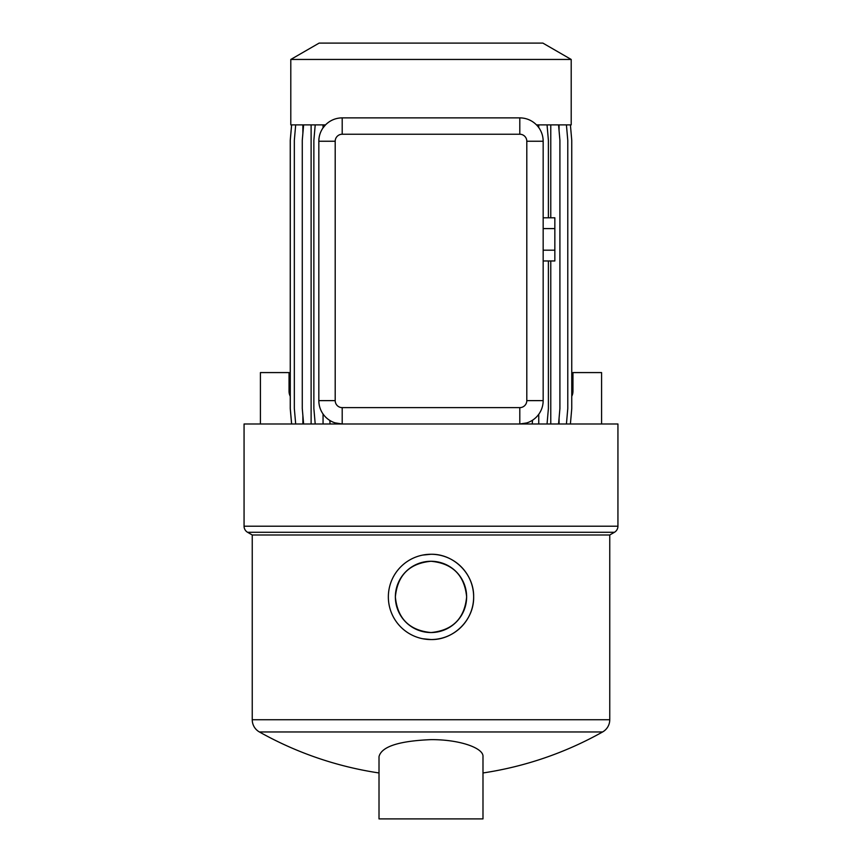 <?xml version="1.0" encoding="UTF-8"?>
<svg xmlns="http://www.w3.org/2000/svg" width="862" height="862" viewBox="0 0 862 862"><rect width="100%" height="100%" fill="white"/><g stroke="black" fill="none" stroke-linecap="round" stroke-linejoin="round"><path stroke-width="1.29" d="M617.935 526.219L244.065 526.219L244.065 423.985L342.203 423.985A23.371 23.371 0 0 1 318.832 400.625L318.832 141.239A23.371 23.371 0 0 1 342.203 117.879C335.717 117.954 330.157 120.292 325.513 124.882L290.796 124.882L290.796 59.456L571.204 59.456L571.204 124.882L536.487 124.882C531.876 120.303 526.305 117.965 519.797 117.879A23.371 23.371 0 0 1 543.168 141.239L543.168 400.625A23.371 23.371 0 0 1 519.797 423.985L617.935 423.985L617.935 526.219A7.015 7.015 0 0 1 614.434 532.285L247.566 532.285L252.243 534.99L252.243 719.738L609.757 719.738A14.018 14.018 0 0 1 602.603 731.957L259.397 731.957A14.018 14.018 0 0 1 252.243 719.738M571.204 59.456L542.877 43.1L319.123 43.1L290.796 59.456M431 561.27A35.633 35.633 0 0 0 395.367 596.913A35.633 35.633 0 0 0 431 632.546C409.353 630.434 397.468 618.56 395.367 596.924C397.468 575.256 409.342 563.382 431 561.27C452.636 563.371 464.521 575.245 466.633 596.892C464.564 618.528 452.679 630.413 431 632.546A35.633 35.633 0 0 0 466.633 596.913A35.633 35.633 0 0 0 431 561.27M422.639 638.731L431 639.55C453.886 640.078 474.165 619.767 473.647 596.924C474.154 574.017 453.886 553.76 431 554.266L422.66 555.085M431 639.55A42.647 42.647 0 0 0 473.647 596.913A42.647 42.647 0 0 0 431 554.266A42.647 42.647 0 0 0 388.353 596.913A42.647 42.647 0 0 0 431 639.55M431 739.639C398.847 740.954 381.51 746.621 379.011 756.631L379.011 818.9L482.989 818.9L482.989 756.631C483.808 748.108 459.812 739.456 431 739.639M609.757 719.738L609.757 534.99L252.243 534.99M609.757 534.99L614.434 532.285M244.065 526.219A7.015 7.015 0 0 0 247.566 532.285M543.168 217.806L554.848 217.806L554.848 260.97L543.168 260.97M342.203 134.235L342.203 117.879L519.797 117.879L519.797 134.235L342.203 134.235A7.004 7.004 0 0 0 335.199 141.239L335.199 400.625A7.004 7.004 0 0 0 342.203 407.629L519.797 407.629A7.004 7.004 0 0 0 526.801 400.625L526.801 141.239A7.004 7.004 0 0 0 519.797 134.235M554.848 250.185L543.168 250.185M554.848 228.592L543.168 228.592M538.75 127.565L538.75 124.882M547.047 124.882L548.394 140.344L548.394 217.806M548.394 260.97L548.394 408.534L547.047 423.985M558.565 124.882L559.912 140.344L559.912 408.534L558.565 423.985M566.42 124.882L567.778 140.344L567.778 408.534L566.431 423.985M570.407 124.882L571.754 140.344L571.754 408.534L570.407 423.985M291.593 124.882L290.246 140.344L290.246 408.534L291.593 423.985M291.636 124.882L290.278 140.344L290.278 408.534L291.636 423.985M295.688 124.882L294.33 140.344L294.33 408.534L295.688 423.985M303.629 124.882L302.271 140.344L302.271 408.534L303.629 423.985M315.212 124.882L313.865 140.344L313.865 408.534L315.212 423.985M325.513 124.882L323.056 127.845L323.056 124.882M601.579 423.985L601.579 372.578L572.961 372.578L572.961 391.273A11.098 11.098 0 0 1 571.754 396.304M290.246 396.304A11.098 11.098 0 0 1 289.039 391.273L289.039 372.578L260.421 372.578L260.421 423.985M526.65 423.985L526.65 422.962L519.797 423.985L342.203 423.985L342.203 407.629M335.038 423.985L335.038 422.865L342.203 423.985M532.544 420.203L532.21 423.985M538.75 423.985L538.75 414.299M550.775 423.985L550.775 260.97M550.775 217.806L550.775 124.882M559.072 423.985L559.072 418.167M559.072 130.712L559.072 124.882M302.874 423.985L302.874 415.344M302.874 133.535L302.874 124.882M311.117 423.985L311.117 124.882M323.056 423.985L323.056 414.019M329.79 420.419L330.103 423.985M543.168 400.625L526.801 400.625M526.801 141.239L543.168 141.239M335.199 141.239L318.832 141.239M318.832 400.625L335.199 400.625M519.797 423.985L519.797 407.629M259.397 731.957A350.511 350.511 0 0 0 379.011 772.966M482.989 772.966A350.511 350.511 0 0 0 602.603 731.957"/></g></svg>
